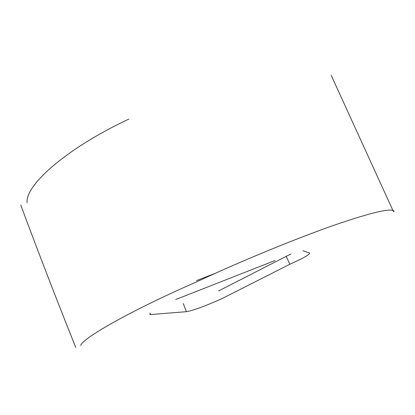 <?xml version="1.0" encoding="UTF-8"?>
<svg xmlns="http://www.w3.org/2000/svg" width="415" height="415" viewBox="0 0 415 415"><rect width="100%" height="100%" fill="white"/><g stroke="black" fill="none" stroke-linecap="round" stroke-linejoin="round"><path stroke-width="0.62" d="M27.172 202.764C24.459 187.087 62.758 150.074 128.878 119.084M196.518 280.613L215.255 273.309M218.549 290.962L290.879 253.97M175.732 299.526L275.057 260.501M302.971 250.727L309.606 253.041M183.243 303.5L186.454 311.675L150.598 314.56L150.048 313.055M186.454 311.675C193.022 310.565 204.751 306.27 221.641 298.79L289.852 264.246C302.654 258.504 309.237 254.841 309.606 253.243M286.127 256.211L289.852 264.246M80.749 345.451C81.615 339.159 126.808 312.386 196.964 281.692C242.344 260.527 296.606 238.345 334.023 225.236C371.752 212.293 391.827 207.65 394.25 211.313M149.742 314.139L150.598 314.56M20.75 205.026C37.988 251.443 56.326 298.945 75.763 347.526M393.462 211.655L331.123 75.162"/></g></svg>
